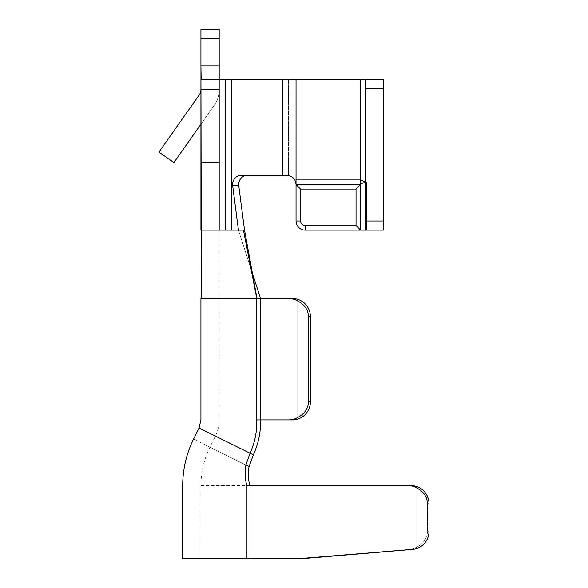 <?xml version="1.0" encoding="UTF-8"?>
<svg xmlns="http://www.w3.org/2000/svg" width="588" height="588" viewBox="0 0 588 588"><rect width="100%" height="100%" fill="white"/><g stroke="black" fill="none" stroke-linecap="round" stroke-linejoin="round"><path stroke-width="0.44" stroke-dasharray="2.94 2.21" d="M219.184 89.619L200.934 89.619A9.121 9.121 0 0 1 199.266 94.874L158.966 152.108L173.879 162.611L214.186 105.377A27.371 27.371 0 0 0 219.184 89.619L219.184 162.611L219.184 89.619L200.934 89.619L200.934 162.611L200.934 89.619L219.184 89.619A27.371 27.371 0 0 1 214.186 105.377L200.934 124.2M300.6 221.007L296.036 221.007A9.121 9.121 0 0 0 305.157 230.129L360.606 230.129L305.157 230.129A9.121 9.121 0 0 1 296.036 221.007A9.121 9.121 0 0 0 305.157 230.129L365.17 230.129L365.17 221.007L365.17 230.129L383.42 230.129L383.42 221.007L383.42 230.129L360.606 230.129L360.606 184.507L356.041 189.071L300.6 189.071L300.6 221.007A4.564 4.564 0 0 0 305.157 225.571L356.041 225.571L356.041 189.071M360.606 79.586L360.606 179.95L366.265 182.398C363.215 182.706 361.326 183.412 360.606 184.507L360.606 79.586L296.036 79.586L365.17 79.586L365.17 88.707L365.17 79.586L383.42 79.586L219.184 79.586L288.429 79.586L231.356 79.586L231.356 230.129L200.934 230.129M200.934 38.521L200.934 65.9M250.01 485.607L250.01 558.6L295.668 558.6A182.486 179.913 90 0 0 310.508 557.975L409.476 549.413A18.25 17.993 -90 0 0 416.988 547.031C423.728 543.378 427.233 538.116 427.513 531.229L427.513 503.857L429.034 503.857A18.25 17.993 90 0 0 411.049 485.607L250.01 485.607C248.151 479.727 247.842 473.377 249.091 466.556L209.916 447.181L249.091 466.556L245.909 464.983L249.091 466.556L253.34 454.855L215.399 436.09L253.34 454.855C258.448 443.69 260.859 432.048 260.58 419.913L256.802 419.913C257.118 431.46 254.861 442.558 250.04 453.223L199.045 428.005L253.34 454.855L250.04 453.223L245.909 464.983L193.555 439.096L245.909 464.983C244.571 472.377 244.924 479.249 246.96 485.607L407.991 485.607A18.25 17.993 -90 0 1 416.988 488.055C423.728 491.7 427.233 496.97 427.513 503.857L427.513 531.229C427.233 538.116 423.728 543.378 416.988 547.031A18.25 17.993 -90 0 1 409.476 549.413L307.45 557.975A182.486 179.913 -90 0 1 292.611 558.6L246.96 558.6L292.611 558.6M250.01 558.6L200.934 558.6L200.934 485.607C200.986 472.113 203.977 459.301 209.916 447.181L215.399 436.09L250.04 453.223M209.916 447.181L245.909 464.983M200.934 485.607L246.96 485.607L246.96 558.6L182.684 558.6M251.061 269.135L238.441 230.129L219.184 230.129L244.534 230.129L252.428 273.361L260.58 298.564L292.567 298.564A18.25 17.853 90 0 1 310.42 316.807L308.538 316.807C308.252 309.927 304.65 304.657 297.726 301.005L297.726 417.465L297.726 301.005A18.25 17.853 -90 0 0 288.796 298.564L213.606 298.564C196.811 298.564 196.811 298.564 213.606 298.564M288.796 419.913A18.25 17.853 -90 0 0 297.726 417.465C304.65 413.82 308.252 408.55 308.538 401.663L310.42 401.663A18.25 17.853 90 0 1 292.567 419.913L260.58 419.913L260.58 298.564L256.919 298.564M243.991 230.129L231.356 230.129M243.447 230.129L256.802 298.564L288.796 298.564M244.534 230.129L238.441 230.129L252.428 273.361L257.029 298.564L260.58 298.564L246.945 298.564L256.802 298.564L256.802 419.913M239.331 298.564L246.945 298.564L239.331 298.564C212.746 298.564 212.746 298.564 239.331 298.564C212.746 298.564 212.746 298.564 239.331 298.564M244.52 230.055L238.772 185.757A9.121 8.599 90 0 1 247.298 175.386L241.212 175.386A9.121 8.599 -90 0 0 232.686 185.757L238.772 185.757M238.441 230.129L232.686 185.757M292.207 177.076L288.429 175.511C291.156 176.003 293.287 177.48 294.816 179.95L296.036 184.507C295.455 178.936 292.412 175.893 286.915 175.386L241.212 175.386M220.485 79.586L219.184 79.204L219.184 419.913C219.162 425.594 217.898 430.989 215.399 436.09M219.184 38.521L219.184 65.9M296.036 221.007L296.036 184.507L294.816 179.95L293.956 178.708M383.42 88.707L383.42 79.586L383.42 88.707M356.041 225.571L360.606 230.129L360.606 184.507L296.036 184.507L360.606 184.507L360.606 230.129L366.265 230.129L366.265 221.007M219.184 162.611L200.934 162.611M360.606 179.95L296.036 179.95L296.036 79.586L296.036 184.507L300.6 189.071M412.533 549.413L409.476 549.413L412.533 549.413A18.25 17.993 90 0 0 429.034 531.229L427.513 531.229L429.034 531.229M200.934 558.6L246.96 558.6M407.991 485.607L246.96 485.607M365.17 88.707L365.17 79.586M308.538 401.663L308.538 316.807L308.538 401.663M416.988 488.055L416.988 547.031L416.988 488.055M288.429 175.511L288.429 79.586L288.429 175.511M296.036 184.507L296.036 179.95L294.816 179.95L296.036 179.95L296.036 79.586M282.336 175.386L282.336 79.586M305.157 225.571L305.157 230.129M225.263 230.129L225.263 79.586"/><path stroke-width="0.88" d="M219.184 89.619L200.934 89.619A9.121 9.121 0 0 1 199.266 94.874L158.966 152.108L173.879 162.611L200.934 124.2M201.331 298.564L200.934 65.9L201.155 79.586L231.356 79.586L231.356 230.129L243.991 230.129M231.356 230.129L200.934 230.129L200.934 79.204L201.155 79.586L219.875 79.564M219.184 230.129L219.184 38.521L200.934 38.521L200.934 29.4L200.934 65.9L219.184 65.9L219.184 79.204L220.485 79.586L383.42 79.586L383.42 230.129L366.265 230.129L366.265 182.398L360.606 179.95L360.606 79.586L383.42 79.586L383.42 230.129L365.17 230.129L365.17 221.007L383.42 221.007M288.796 419.913L292.567 419.913L288.796 419.913A18.25 17.853 -90 0 0 297.726 417.465C304.65 413.82 308.252 408.55 308.538 401.663L310.42 401.663L310.42 316.807L308.538 316.807C308.252 309.927 304.65 304.657 297.726 301.005A18.25 17.853 -90 0 0 288.796 298.564L292.567 298.564A18.25 17.853 90 0 1 310.42 316.807L310.42 401.663A18.25 17.853 90 0 1 292.567 419.913L256.802 419.913C257.118 431.46 254.861 442.558 250.04 453.223L199.045 428.005L250.04 453.223L245.909 464.983C244.571 472.377 244.924 479.249 246.96 485.607L411.049 485.607A18.25 17.993 90 0 1 429.034 503.857L429.034 531.229A18.25 17.993 90 0 1 412.533 549.413L310.508 557.975A182.486 179.913 90 0 1 295.668 558.6L292.611 558.6A182.486 179.913 -90 0 0 307.45 557.975L412.533 549.413M256.971 298.564L260.58 298.564L260.58 419.913C260.859 432.048 258.448 443.69 253.34 454.855L249.091 466.556C247.842 473.377 248.151 479.727 250.01 485.607L250.01 558.6L292.611 558.6M245.909 464.983L249.091 466.556M250.04 453.223L253.34 454.855M246.96 485.607L246.96 558.6L182.684 558.6L182.684 485.607C182.743 469.268 186.367 453.767 193.555 439.096L199.045 428.005L200.934 419.913L200.934 298.564M244.534 230.129L257.029 298.564L213.606 298.564C196.811 298.564 196.811 298.564 213.606 298.564M251.061 269.135L260.58 298.564L288.796 298.564M243.447 230.129L256.802 298.564L256.802 419.913M238.772 185.757L232.686 185.757A9.121 8.599 -90 0 1 241.212 175.386L247.298 175.386A9.121 8.599 90 0 0 238.772 185.757L244.52 230.055M219.184 79.586L201.155 79.586L219.184 79.586M219.184 38.521L219.184 29.4L219.184 38.521L200.934 38.521M241.212 175.386L286.915 175.386C292.427 175.9 295.463 178.943 296.036 184.507L296.036 221.007L296.036 184.507L300.6 189.071L356.041 189.071L356.041 225.571L305.157 225.571A4.564 4.564 0 0 1 300.6 221.007L300.6 189.071M232.686 185.757L238.441 230.129M365.17 79.586L365.17 230.129L360.606 230.129L360.606 184.507L296.036 184.507L296.036 79.586M356.041 189.071L360.606 184.507C361.319 183.412 363.2 182.714 366.265 182.398L366.265 221.007M360.606 79.586L360.606 184.507L296.036 184.507L296.036 221.007A9.121 9.121 0 0 0 305.157 230.129L360.606 230.129L356.041 225.571M293.956 178.708L292.207 177.076M219.184 162.611L200.934 162.611M429.034 531.229L429.034 503.857L427.513 503.857C427.233 496.97 423.728 491.7 416.988 488.055A18.25 17.993 -90 0 0 407.991 485.607M246.96 558.6L250.01 558.6M365.17 221.007L365.17 88.707L383.42 88.707M219.184 29.4L200.934 29.4L219.184 29.4M219.184 65.9L200.934 65.9M225.263 230.129L225.263 79.586M282.336 175.386L282.336 79.586M296.036 184.507L296.036 179.95L360.606 179.95M305.157 230.129L305.157 225.571M296.036 221.007L300.6 221.007"/></g></svg>
